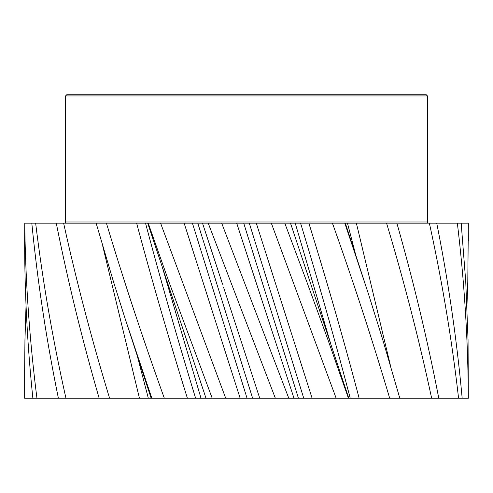 <?xml version="1.0" encoding="UTF-8"?>
<svg xmlns="http://www.w3.org/2000/svg" width="493" height="493" viewBox="0 0 493 493"><rect width="100%" height="100%" fill="white"/><g stroke="black" fill="none" stroke-linecap="round" stroke-linejoin="round"><path stroke-width="0.74" d="M461.183 223.156L457.344 223.156C464.369 281.515 468.03 339.874 468.332 398.239L468.048 339.93L465.737 281.54L461.183 223.156L468.35 223.156L467.795 281.54L466.957 305.426M468.245 223.156L468.35 240.831M428.583 223.156A1.165 1.165 0 0 1 427.419 221.986L427.419 95.932L65.581 95.932L65.581 221.986L427.419 221.986M64.417 223.156A1.165 1.165 0 0 0 65.581 221.986M243.715 223.156L298.431 398.239L293.988 398.239L236.702 223.156L271.323 223.156L336.152 398.239L348.797 398.239L348.428 398.239L327.999 339.93L306.708 281.54L284.794 223.156L271.323 223.156M24.755 223.156L24.65 240.831C24.662 293.304 27.405 345.772 32.877 398.239L36.95 398.239C29.537 339.874 25.47 281.515 24.755 223.156L192.424 223.156L247.048 398.239L240.14 398.239L252.626 398.239L197.779 223.156L201.988 223.156M148.196 223.156L168.816 281.54L212.206 398.239L206.32 398.239M195.622 398.239L187.395 398.239C169.161 339.88 152.238 281.521 136.629 223.156L145.521 223.156C161.045 281.521 177.745 339.88 195.622 398.239L201.002 398.239L162.437 267.582M65.581 95.932L66.752 94.761L426.248 94.761L427.419 95.932M24.65 398.239L24.65 370.027L24.65 398.239M26.043 305.426L24.952 339.93L24.65 370.027M290.063 223.156L308.858 223.156C326.982 281.521 343.744 339.88 359.144 398.239L399.811 398.239L382.827 339.93L368.092 292.854L344.804 223.156L332.424 223.156C353.296 281.515 372.381 339.874 389.692 398.239L431.634 398.239C419.136 339.874 404.118 281.515 386.567 223.156L396.859 223.156C413.491 281.515 427.468 339.874 438.776 398.239L431.634 398.239M462.169 398.239C456.838 339.874 448.359 281.515 436.724 223.156L429.366 223.156C442.166 281.515 451.902 339.874 458.57 398.239L468.332 398.239M31.817 223.156C37.548 281.515 46.41 339.874 58.396 398.239L99.155 398.239C82.239 339.874 67.948 281.515 56.276 223.156M35.656 223.156C42.718 281.515 52.819 339.874 65.963 398.239M63.634 223.156C76.47 281.515 91.797 339.874 109.6 398.239L99.155 398.239M96.141 223.156L113.421 281.54L124.908 317.997L151.844 398.239L187.395 398.239M106.433 223.156C124.002 281.515 143.303 339.874 164.329 398.239M160.576 223.156L225.714 398.239L201.002 398.239M300.194 398.239L288.781 398.239L221.677 223.156L208.206 223.156L275.347 398.239L293.403 398.239M312.1 398.239L303.75 398.239L249.285 223.156L256.298 223.156L312.1 398.239L336.152 398.239M294.567 398.239L303.75 398.239M223.532 287.209L259.731 398.239L275.347 398.239M259.731 398.239L252.626 398.239M247.048 398.239L240.14 398.239L184.142 223.156M225.714 398.239L240.14 398.239M137.522 356.809L148.319 398.239L151.844 398.239M148.319 398.239L139.439 398.239L102.704 245.915M109.6 398.239L139.439 398.239M36.95 398.239L58.396 398.239M24.915 398.239L32.877 398.239M144.572 398.239L147.395 398.239M438.776 398.239L458.57 398.239M359.144 398.239L350.24 398.239C334.913 339.88 318.355 281.521 300.576 223.156L332.424 223.156M284.794 223.156L290.494 223.156L348.797 398.239L350.24 398.239M344.804 223.156L386.567 223.156M396.859 223.156L429.366 223.156M436.724 223.156L457.344 223.156M192.424 223.156L197.779 223.156M222.553 284.202L202.506 223.156L208.206 223.156M221.677 223.156L236.702 223.156M355.465 253.987L347.479 223.156M356.371 223.156L390.283 364.894M295.221 223.156L330.538 343.208M205.994 398.239L147.684 223.156M124.908 317.997L151.166 398.239M368.092 292.854L345.316 223.156"/></g></svg>

